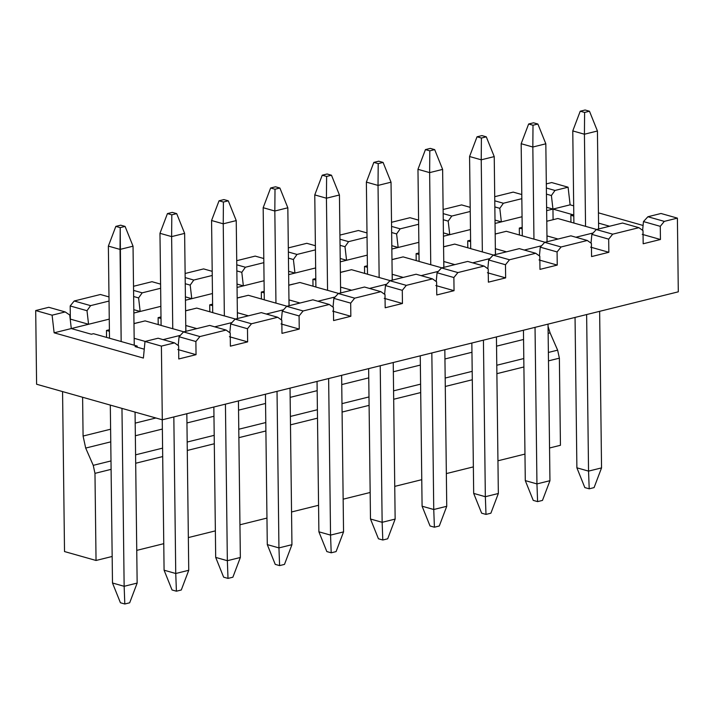 <?xml version="1.0" encoding="UTF-8"?>
<svg xmlns="http://www.w3.org/2000/svg" width="714" height="714" viewBox="0 0 714 714"><rect width="100%" height="100%" fill="white"/><g stroke="black" fill="none" stroke-linecap="round" stroke-linejoin="round"><path stroke-width="1.07" d="M548.147 333.376L550.092 332.894L557.634 350.155L559.374 358.169L560.436 445.286L549.548 447.99L560.436 445.286L559.374 358.169L548.486 360.865L559.374 358.169L557.634 350.155L548.379 352.448L557.634 350.155L550.092 332.885L548.147 333.367M496.882 373.672L523.897 366.969L496.882 373.663M472.293 379.768L445.286 386.461L472.293 379.768M420.698 392.566L393.682 399.26L420.698 392.566M369.093 405.365L342.086 412.058L369.093 405.365M317.498 418.163L290.482 424.857L317.498 418.163M238.887 437.664L265.903 430.961L238.887 437.655M214.298 443.76L187.282 450.454L214.298 443.76M162.703 456.558L135.687 463.252L162.703 456.558M111.098 469.357L94.971 473.355L96.042 560.472L112.16 556.474L96.042 560.472L94.971 473.355L111.098 469.357M136.749 550.378L163.765 543.675L136.749 550.378M188.344 537.58L215.36 530.877L188.344 537.58M239.949 524.781L266.965 518.078L239.949 524.781M291.544 511.983L318.56 505.28L291.544 511.983M343.148 499.184L370.164 492.481L343.148 499.184M394.744 486.386L421.76 479.683L394.744 486.386M446.348 473.587L473.364 466.885L446.348 473.587M497.944 460.789L524.96 454.086L497.944 460.789M523.79 358.544L496.783 365.247L523.79 358.544M472.195 371.342L445.179 378.045L472.195 371.342M420.591 384.141L393.584 390.844L420.591 384.141M368.995 396.939L341.979 403.642L368.995 396.939M317.391 409.738L290.384 416.44L317.391 409.738M265.795 422.536L238.779 429.239L265.795 422.536M214.2 435.335L187.184 442.037L214.2 435.335M162.596 448.133L135.58 454.836L162.596 448.133M111 460.932L93.239 465.341L94.971 473.355L93.239 465.341L111 460.932M523.558 339.471L496.542 346.165L523.558 339.471M471.963 352.27L444.947 358.963L471.963 352.27M420.359 365.068L393.352 371.762L420.359 365.068M368.763 377.867L341.747 384.56L368.763 377.867M290.152 397.368L317.159 390.665L290.152 397.359M265.563 403.464L238.547 410.157L265.563 403.464M213.959 416.262L186.952 422.956L213.959 416.262M162.364 429.06L135.348 435.754L162.364 429.06M110.759 441.859L85.689 448.071L93.239 465.341L85.689 448.071L110.759 441.859M550.092 332.894L548.057 326.387L550.092 332.885M155.893 417.993L135.196 423.125L155.893 417.993M110.608 429.221L83.083 436.049L85.689 448.071L83.083 436.049L110.608 429.221M82.61 397.261L83.083 436.049L82.61 397.261M678.3 291.821L162.301 419.805L36.601 384.239L162.301 419.805L161.4 346.111L145.004 341.471L143.389 358.062L54.13 332.813L52.095 315.186L35.7 310.545L36.601 384.239L35.7 310.545L52.095 315.186L65.197 311.938L48.802 307.297L35.7 310.545L48.802 307.297L65.197 311.938L52.095 315.186L54.13 332.813L71.293 328.556L69.731 314.999L65.197 311.938L69.731 314.999L71.293 328.556L109.26 319.131L88.563 324.272L87.001 310.715L88.563 324.272L70.347 319.113L70.186 305.958L74.194 300.996L90.589 305.637L109.046 301.058L90.589 305.637L87.001 310.715L70.186 305.958L70.347 319.113L88.563 324.272L71.293 328.556L91.33 334.223L93.463 333.697L91.33 334.223L71.293 328.556L54.13 332.813L143.389 358.062L145.004 341.471L161.4 346.111L162.301 419.805L678.3 291.821L677.399 218.127L678.3 291.821M551.699 182.561L568.094 187.202L570.12 204.829L573.681 205.837L570.12 204.829L568.094 187.202L551.699 182.561L546.317 183.9L551.699 182.561M598.43 212.834L643.091 225.472L598.43 212.834M661.003 213.486L677.399 218.127L661.003 213.486L647.901 216.744L664.297 221.376L677.399 218.127L664.297 221.376L647.901 216.744L661.003 213.486M62.564 391.593L64.519 551.556L96.042 560.472L64.519 551.556L62.564 391.593M554.992 190.451L568.094 187.202L554.992 190.451L551.395 195.529L552.957 209.086L570.12 204.829L552.957 209.086L551.395 195.529L546.442 194.128L551.395 195.529L554.992 190.451L546.371 188.014L554.992 190.451M642.618 230.327L643.466 221.572L647.901 216.744L643.466 221.572L660.28 226.338L664.297 221.376L660.28 226.338L643.466 221.572L642.618 230.327M513.196 192.111L521.791 194.538L513.196 192.111L494.722 196.698L513.196 192.111M546.603 207.283L552.957 209.086L546.603 207.283M660.441 239.493L660.28 226.338L660.441 239.493L643.171 243.777L643.011 230.613L643.171 243.777L660.441 239.493L642.225 234.344L660.441 239.493M638.905 227.677L643.011 230.613L638.905 227.677L622.51 223.036L638.905 227.677L612.692 234.174L638.905 227.677M503.388 203.249L521.845 198.679L503.388 203.249L499.8 208.327L501.362 221.884L522.059 216.744L501.362 221.884L499.8 208.327L494.847 206.926L499.8 208.327L503.388 203.249L494.766 200.812L503.388 203.249M622.51 223.036L596.297 229.542L612.692 234.174L596.297 229.542L622.51 223.036M591.014 243.126L591.861 234.371L596.297 229.542L591.861 234.371L608.685 239.136L612.692 234.174L608.685 239.136L591.861 234.371L591.014 243.126M461.601 204.909L470.187 207.337L461.601 204.909L443.117 209.497L461.601 204.909M495.007 220.082L501.362 221.884L495.043 223.446L501.362 221.884L495.007 220.082M608.846 252.292L608.685 239.136L608.846 252.292L591.576 256.576L591.415 243.412L591.576 256.576L608.846 252.292L590.621 247.142L608.846 252.292M587.301 240.475L591.415 243.412L587.301 240.475L570.905 235.834L587.301 240.475L561.097 246.973L587.301 240.475M451.792 216.047L470.24 211.478L451.792 216.047L448.196 221.126L449.758 234.683L470.464 229.542L449.758 234.683L448.196 221.126L443.242 219.725L448.196 221.126L451.792 216.047L443.171 213.611L451.792 216.047M570.905 235.834L544.702 242.341L561.097 246.973L544.702 242.341L570.905 235.834M539.418 255.924L540.266 247.169L544.702 242.341L540.266 247.169L557.081 251.935L561.097 246.973L557.081 251.935L540.266 247.169L539.418 255.924M410.006 217.708L418.591 220.135L410.006 217.708L391.522 222.295L410.006 217.708M443.403 232.88L449.758 234.683L443.448 236.245L449.758 234.683L443.403 232.88M557.241 265.09L557.081 251.935L557.241 265.09L539.971 269.374L539.811 256.21L539.971 269.374L557.241 265.09L539.025 259.941L557.241 265.09M535.705 253.274L539.811 256.21L535.705 253.274L519.31 248.633L535.705 253.274L509.501 259.771L535.705 253.274M400.188 228.846L418.645 224.267L400.188 228.846L396.6 233.924L398.162 247.481L418.859 242.341L398.162 247.481L396.6 233.924L391.647 232.523L396.6 233.924L400.188 228.846L391.575 226.409L400.188 228.846M519.31 248.633L493.097 255.139L509.501 259.771L493.097 255.139L519.31 248.633M487.814 268.723L488.671 259.967L493.097 255.139L488.671 259.967L505.485 264.733L509.501 259.771L505.485 264.733L488.671 259.967L487.814 268.723M358.401 230.506L366.987 232.934L358.401 230.506L339.918 235.093L358.401 230.506M391.808 245.678L398.162 247.481L391.852 249.043L398.162 247.481L391.808 245.678M505.646 277.889L505.485 264.733L505.646 277.889L488.376 282.173L488.215 269.008L488.376 282.173L505.646 277.889L487.43 272.739L505.646 277.889M484.101 266.072L488.215 269.008L484.101 266.072L467.706 261.431L484.101 266.072L457.897 272.569L484.101 266.072M348.593 241.644L367.041 237.066L348.593 241.644L344.996 246.723L346.558 260.28L367.264 255.139L346.558 260.28L344.996 246.723L340.042 245.321L344.996 246.723L348.593 241.644L339.971 239.208L348.593 241.644M467.706 261.431L441.502 267.937L457.897 272.569L441.502 267.937L467.706 261.431M436.218 281.521L437.066 272.766L441.502 267.937L437.066 272.766L453.881 277.532L457.897 272.569L453.881 277.532L437.066 272.766L436.218 281.521M306.806 243.304L315.392 245.732L306.806 243.304L288.322 247.892L306.806 243.304M340.203 258.477L346.558 260.28L340.248 261.842L346.558 260.28L340.203 258.477M454.042 290.687L453.881 277.532L454.042 290.687L436.772 294.971L436.611 281.807L436.772 294.971L454.042 290.687L435.826 285.538L454.042 290.687M432.505 278.871L436.611 281.807L432.505 278.871L416.11 274.23L432.505 278.871L406.302 285.368L432.505 278.871M296.988 254.443L315.445 249.864L296.988 254.443L293.4 259.521L294.962 273.078L315.659 267.937L294.962 273.078L293.4 259.521L288.447 258.12L293.4 259.521L296.988 254.443L288.376 252.006L296.988 254.443M416.11 274.23L389.898 280.727L406.302 285.368L389.898 280.727L416.11 274.23M384.614 294.32L385.471 285.564L389.898 280.727L385.471 285.564L402.285 290.33L406.302 285.368L402.285 290.33L385.471 285.564L384.614 294.32M255.201 256.103L263.787 258.53L255.201 256.103L236.718 260.69L255.201 256.103M288.608 271.275L294.962 273.078L288.652 274.64L294.962 273.078L288.608 271.275M402.446 303.486L402.285 290.33L402.446 303.486L385.176 307.77L385.016 294.605L385.176 307.77L402.446 303.486L384.23 298.336L402.446 303.486M380.901 291.669L385.016 294.605L380.901 291.669L364.506 287.028L380.901 291.669L354.697 298.166L380.901 291.669M245.393 267.241L263.841 262.663L245.393 267.241L241.796 272.32L243.358 285.877L264.064 280.736L243.358 285.877L241.796 272.32L236.843 270.918L241.796 272.32L245.393 267.241L236.771 264.805L245.393 267.241M364.506 287.028L338.302 293.525L354.697 298.166L338.302 293.525L364.506 287.028M333.019 307.118L333.866 298.363L338.302 293.525L333.866 298.363L350.681 303.129L354.697 298.166L350.681 303.129L333.866 298.363L333.019 307.118M203.606 268.901L212.192 271.329L203.606 268.901L185.122 273.489L203.606 268.901M237.003 284.074L243.358 285.877L237.048 287.439L243.358 285.877L237.003 284.074M350.842 316.284L350.681 303.129L350.842 316.284L333.581 320.568L333.411 307.404L333.581 320.568L350.842 316.284L332.626 311.125L350.842 316.284M329.306 304.467L333.411 307.404L329.306 304.467L312.911 299.826L329.306 304.467L303.102 310.965L329.306 304.467M193.789 280.04L212.245 275.461L193.789 280.04L190.201 285.118L191.763 298.675L212.46 293.534L191.763 298.675L190.201 285.118L185.247 283.717L190.201 285.118L193.789 280.04L185.176 277.603L193.789 280.04M312.911 299.826L286.707 306.324L303.102 310.965L286.707 306.324L312.911 299.826M281.414 319.917L282.271 311.161L286.707 306.324L282.271 311.161L299.086 315.927L303.102 310.965L299.086 315.927L282.271 311.161L281.414 319.917M152.002 281.7L160.596 284.127L152.002 281.7L133.518 286.287L152.002 281.7M185.408 296.872L191.763 298.675L185.453 300.237L191.763 298.675L185.408 296.872M299.246 329.083L299.086 315.927L299.246 329.083L281.976 333.367L281.816 320.202L281.976 333.367L299.246 329.083L281.03 323.924L299.246 329.083M277.701 317.266L281.816 320.202L277.701 317.266L261.306 312.625L277.701 317.266L251.498 323.763L277.701 317.266M142.193 292.838L160.641 288.26L142.193 292.838L138.596 297.916L140.158 311.474L160.864 306.333L140.158 311.474L138.596 297.916L133.643 296.515L138.596 297.916L142.193 292.838L133.572 290.402L142.193 292.838M261.306 312.625L235.102 319.122L251.498 323.763L235.102 319.122L261.306 312.625M229.819 332.715L230.667 323.96L235.102 319.122L230.667 323.96L247.481 328.726L251.498 323.763L247.481 328.726L230.667 323.96L229.819 332.715M100.406 294.498L108.992 296.926L100.406 294.498L74.194 300.996L100.406 294.498M133.804 309.671L140.158 311.474L133.848 313.035L140.158 311.474L133.804 309.671M247.642 341.881L247.481 328.726L247.642 341.881L230.381 346.165L230.22 333.001L230.381 346.165L247.642 341.881L229.426 336.722L247.642 341.881M226.106 330.064L230.22 333.001L226.106 330.064L199.902 336.562L195.886 341.515L196.047 354.679L178.777 358.963L178.616 345.799L174.502 342.863L161.4 346.111L174.502 342.863L158.106 338.222L145.004 341.471L158.106 338.222L174.502 342.863L178.616 345.799L178.777 358.963L196.047 354.679L195.886 341.515L199.902 336.562L226.106 330.064L209.711 325.423L226.106 330.064M209.711 325.423L183.507 331.921L199.902 336.562L183.507 331.921L209.711 325.423M178.214 345.514L179.071 336.758L183.507 331.921L179.071 336.758L195.886 341.515L179.071 336.758L178.214 345.514M70.186 305.958L87.001 310.715L90.589 305.637L74.194 300.996L70.186 305.958M177.831 349.521L196.047 354.679L177.831 349.521M546.647 210.648L552.957 209.086L546.647 210.648M133.982 323.567L138.864 322.353L133.982 323.567M185.578 310.768L190.468 309.555L185.578 310.768M237.173 297.97L242.064 296.756L237.173 297.97M288.777 285.172L293.668 283.958L288.777 285.172M340.373 272.373L345.264 271.159L340.373 272.373M391.977 259.575L396.868 258.361L391.977 259.575M443.572 246.776L448.463 245.562L443.572 246.776M495.177 233.978L500.219 232.809L495.177 233.978M553.091 219.689L552.957 209.086L553.091 219.689M572.994 214.753L552.957 209.086L572.994 214.753L570.861 215.28L572.994 214.753M135.053 346.593L144.255 349.2L135.053 346.593L137.186 346.067L135.053 346.593M467.804 247.794L467.715 240.868L470.588 240.154L467.715 240.868L470.606 241.689L467.715 240.868L467.804 247.794M495.177 234.058L506.315 231.291L495.177 234.058M541.551 245.768L524.299 250.043L541.551 245.768M416.2 260.592L416.119 253.666L418.993 252.952L416.119 253.666L419.011 254.487L416.119 253.666L416.2 260.592M443.581 246.857L454.711 244.09L443.581 246.857M489.956 258.566L472.704 262.841L489.956 258.566M364.604 273.391L364.515 266.465L367.389 265.751L364.515 266.465L367.407 267.286L364.515 266.465L364.604 273.391M391.977 259.655L403.115 256.888L391.977 259.655M438.351 271.365L421.099 275.64L438.351 271.365M313 286.189L312.919 279.263L315.793 278.549L312.919 279.263L315.811 280.084L312.919 279.263L313 286.189M340.382 272.453L351.511 269.687L340.382 272.453M386.756 284.163L369.504 288.438L386.756 284.163M261.404 298.988L261.315 292.062L264.189 291.348L261.315 292.062L264.207 292.883L261.315 292.062L261.404 298.988M288.777 285.252L299.916 282.485L288.777 285.252M335.161 296.962L317.9 301.237L335.161 296.962M209.8 311.786L209.72 304.86L212.593 304.146L209.72 304.86L212.611 305.681L209.72 304.86L209.8 311.786M237.182 298.05L248.311 295.284L237.182 298.05M283.556 309.76L266.304 314.035L283.556 309.76M158.205 324.584L158.115 317.659L160.989 316.945L158.115 317.659L161.016 318.48L158.115 317.659L158.205 324.584M185.578 310.849L196.716 308.082L185.578 310.849M231.961 322.558L214.7 326.833L231.961 322.558M495.427 254.559L495.355 248.713L506.449 251.828L495.409 248.704L495.48 254.541M545.041 242.251L534.001 239.128L545.041 242.251M522.345 235.825L506.315 231.291L522.345 235.825M443.831 267.357L443.76 261.511L454.845 264.626L443.805 261.502L443.876 267.339M493.445 255.05L482.405 251.926L493.445 255.05M470.749 248.624L454.711 244.09L470.749 248.624M392.156 274.283L403.249 277.425L392.209 274.301L392.281 280.138M441.841 267.848L430.81 264.724L441.841 267.848M419.145 261.422L403.115 256.888L419.145 261.422M340.56 287.082L351.645 290.223L340.605 287.099L340.676 292.936M390.246 280.647L379.205 277.523L390.246 280.647M367.549 274.221L351.511 269.687L367.549 274.221M288.956 299.88L300.05 303.022L289.009 299.898L289.081 305.735M338.641 293.445L327.61 290.321L338.641 293.445M315.945 287.019L299.916 282.485L315.945 287.019M237.432 318.551L237.36 312.705L248.445 315.82L237.405 312.696L237.476 318.533M287.046 306.244L276.006 303.12L287.046 306.244M264.35 299.818L248.311 295.284L264.35 299.818M185.827 331.35L185.756 325.504L196.85 328.618L185.81 325.495L185.881 331.332M235.45 319.042L224.41 315.918L235.45 319.042M212.745 312.616L196.716 308.082L212.745 312.616M519.399 234.995L519.319 228.069L522.193 227.355L519.319 228.069L522.211 228.891L519.319 228.069L519.399 234.995M546.772 221.26L557.866 218.511L546.772 221.26M570.95 222.206L570.861 215.28L573.806 216.119L570.861 215.28L570.95 222.206M593.155 232.969L575.903 237.244L593.155 232.969M180.356 335.357L163.104 339.632L180.356 335.357M137.204 347.2L137.186 346.067L93.463 333.697L137.186 346.067L137.204 347.2M106.556 337.392L106.466 330.466L109.394 329.743L106.466 330.466L109.412 331.305L106.466 330.466L106.556 337.392M133.982 323.647L145.112 320.881L133.982 323.647M598.555 223.116L609.595 226.24L598.555 223.116L598.627 228.962L597.431 131.001L598.555 223.116M596.592 229.462L557.866 218.511L573.895 223.045L572.771 130.921L573.895 223.045L596.592 229.462M546.96 235.888L558.045 239.029L547.004 235.906L547.076 241.743M134.161 338.302L145.201 341.426L134.161 338.302L134.241 345.228L133.036 246.187L120.032 249.409L108.367 246.107L109.501 338.231L108.367 246.107L120.032 249.409L121.157 341.524L120.211 227.632L115.838 226.392L108.367 246.107L115.838 226.392L120.711 225.187L115.838 226.392L120.211 227.632L120.032 249.409L133.036 246.187L134.161 338.302M183.846 331.84L172.806 328.717L183.846 331.84M161.15 325.414L145.112 320.881L161.15 325.414M395.145 519.087L393.236 362.525L395.145 519.087L382.142 522.309L395.145 519.087L387.684 538.802L395.145 519.087M380.232 365.755L382.142 522.309L380.232 365.755M370.486 519.007L368.647 368.629L370.486 519.007L382.142 522.309L382.802 540.007L387.684 538.802L382.802 540.007L382.142 522.309L370.486 519.007L378.438 538.775L370.486 519.007M343.55 531.885L341.631 375.323L343.55 531.885L330.546 535.107L343.55 531.885L336.08 551.601L343.55 531.885M328.636 378.554L330.546 535.107L328.636 378.554M318.89 531.805L317.052 381.428L318.89 531.805L330.546 535.107L331.207 552.806L336.08 551.601L331.207 552.806L330.546 535.107L318.89 531.805L326.833 551.574L318.89 531.805M291.946 544.684L290.036 388.121L291.946 544.684L278.942 547.906L291.946 544.684L284.484 564.399L291.946 544.684M277.032 391.352L278.942 547.906L277.032 391.352M267.286 544.604L265.447 394.226L267.286 544.604L278.942 547.906L279.602 565.604L284.484 564.399L279.602 565.604L278.942 547.906L267.286 544.604L275.238 564.372L267.286 544.604M240.35 557.482L238.431 400.92L240.35 557.482L227.347 560.704L240.35 557.482L232.88 577.198L240.35 557.482M225.437 404.151L227.347 560.704L225.437 404.151M215.69 557.402L213.852 407.025L215.69 557.402L227.347 560.704L228.007 578.402L232.88 577.198L228.007 578.402L227.347 560.704L215.69 557.402L223.634 577.171L215.69 557.402M164.086 570.2L162.248 419.796L164.086 570.2L175.742 573.503L173.832 416.949L175.742 573.503L188.746 570.281L186.836 413.718L188.746 570.281L175.742 573.503L164.086 570.2L172.038 589.969L164.086 570.2M137.15 583.079L135.062 412.103L137.15 583.079L124.147 586.301L137.15 583.079L129.68 602.794L137.15 583.079M121.969 408.399L124.147 586.301L121.969 408.399M112.491 582.999L110.313 405.097L112.491 582.999L124.147 586.301L124.807 603.999L129.68 602.794L124.807 603.999L124.147 586.301L112.491 582.999L120.434 602.768L112.491 582.999M446.75 506.288L444.831 349.726L446.75 506.288L433.746 509.51L446.75 506.288L439.28 526.004L446.75 506.288M431.836 352.957L433.746 509.51L431.836 352.957M422.09 506.208L420.251 355.831L422.09 506.208L433.746 509.51L434.407 527.209L439.28 526.004L434.407 527.209L433.746 509.51L422.09 506.208L430.033 525.977L422.09 506.208M485.341 496.712L483.432 340.159L485.341 496.712L498.345 493.49L496.435 336.928L498.345 493.49L485.341 496.712L473.685 493.41L485.341 496.712L486.002 514.41L485.341 496.712M471.847 343.032L473.685 493.41L471.847 343.032M549.95 480.692L548.031 324.129L549.95 480.692L536.946 483.913L549.95 480.692L542.479 500.407L549.95 480.692M535.036 327.36L536.946 483.913L535.036 327.36M525.29 480.611L523.451 330.234L525.29 480.611L536.946 483.913L537.606 501.612L542.479 500.407L537.606 501.612L536.946 483.913L525.29 480.611L533.233 500.38L525.29 480.611M601.545 467.893L599.635 311.331L601.545 467.893L588.541 471.115L601.545 467.893L594.084 487.608L601.545 467.893M586.631 314.562L588.541 471.115L586.631 314.562M576.885 467.813L575.047 317.435L576.885 467.813L588.541 471.115L589.202 488.813L594.084 487.608L589.202 488.813L588.541 471.115L576.885 467.813L584.828 487.582L576.885 467.813M378.438 538.775L382.802 540.007L378.438 538.775M326.833 551.574L331.207 552.806L326.833 551.574M275.238 564.372L279.602 565.604L275.238 564.372M223.634 577.171L228.007 578.402L223.634 577.171M172.038 589.969L176.412 591.201L175.742 573.503L176.412 591.201L181.285 589.996L188.746 570.281L181.285 589.996L176.412 591.201L172.038 589.969M120.434 602.768L124.807 603.999L120.434 602.768M430.033 525.977L434.407 527.209L430.033 525.977M473.685 493.41L481.638 513.179L486.002 514.41L490.884 513.205L498.345 493.49L490.884 513.205L486.002 514.41L481.638 513.179L473.685 493.41M533.233 500.38L537.606 501.612L533.233 500.38M584.828 487.582L589.202 488.813L584.828 487.582M597.431 131.001L584.427 134.223L585.551 226.338L584.427 134.223L572.771 130.921L580.232 111.205L585.114 110.001L589.478 111.232L597.431 131.001L589.478 111.232L584.605 112.446L584.427 134.223L597.431 131.001M522.291 235.843L521.166 143.719L528.637 124.004L533.51 122.799L537.883 124.031L545.826 143.8L546.96 235.915L545.826 143.8L532.831 147.022L533.956 239.136L532.831 147.022L521.166 143.719L522.291 235.843L533.956 239.136M547.031 241.76L546.96 235.915M589.478 111.232L585.114 110.001L580.232 111.205L584.605 112.446L589.478 111.232M161.096 325.432L159.972 233.308L171.628 236.611L171.806 214.834L167.433 213.593L172.315 212.388L176.688 213.62L184.631 233.389L176.688 213.62L171.806 214.834L171.628 236.611L184.631 233.389L185.756 325.504L184.631 233.389L171.628 236.611L172.752 328.726L171.628 236.611L159.972 233.308L161.096 325.432L172.752 328.726M133.036 246.187L125.084 226.418L120.211 227.632L125.084 226.418L120.711 225.187L125.084 226.418L133.036 246.187M212.701 312.634L211.567 220.51L212.701 312.634L224.357 315.927L223.232 223.812L224.357 315.927M264.296 299.835L263.171 207.712L264.296 299.835L275.952 303.129L274.828 211.014L275.952 303.129M315.891 287.037L314.767 194.913L315.891 287.037L327.556 290.33L326.432 198.215L327.556 290.33M367.496 274.238L366.371 182.115L367.496 274.238L379.152 277.532L378.027 185.417L379.152 277.532M419.091 261.44L417.967 169.316L419.091 261.44L430.756 264.733L429.632 172.618L430.756 264.733M470.696 248.642L469.571 156.518L470.696 248.642L482.352 251.935L481.227 159.82L482.352 251.935M572.771 130.921L584.427 134.223L584.605 112.446L580.232 111.205L572.771 130.921M533.01 125.245L532.831 147.022L545.826 143.8L537.883 124.031L533.01 125.245L528.637 124.004L521.166 143.719L532.831 147.022L533.01 125.245L537.883 124.031L533.51 122.799L528.637 124.004L533.01 125.245M495.355 248.713L494.231 156.598L481.227 159.82L469.571 156.518L477.032 136.802L481.914 135.598L486.279 136.829L481.406 138.043L481.227 159.82L494.231 156.598L495.355 248.713M443.76 261.511L442.626 169.397L429.632 172.618L417.967 169.316L425.437 149.601L430.31 148.396L434.683 149.628L429.81 150.841L429.632 172.618L442.626 169.397L443.76 261.511M392.227 280.156L391.031 182.195L378.027 185.417L366.371 182.115L373.833 162.399L378.715 161.194L383.079 162.426L378.206 163.64L378.027 185.417L391.031 182.195L392.156 274.31M340.632 292.954L339.436 194.993L326.432 198.215L314.767 194.913L322.237 175.198L327.11 173.993L331.483 175.225L326.61 176.438L326.432 198.215L339.436 194.993L340.56 287.108M289.027 305.753L287.831 207.792L274.828 211.014L263.171 207.712L270.633 187.996L275.515 186.791L279.888 188.023L275.006 189.237L274.828 211.014L287.831 207.792L288.956 299.907M237.36 312.705L236.236 220.59L223.232 223.812L211.567 220.51L219.037 200.795L223.91 199.59L228.284 200.821L223.411 202.035L223.232 223.812L236.236 220.59L237.36 312.705M167.433 213.593L159.972 233.308L167.433 213.593L171.806 214.834L176.688 213.62L172.315 212.388L167.433 213.593M494.231 156.598L486.279 136.829L494.231 156.598M442.626 169.397L434.683 149.628L442.626 169.397M391.031 182.195L383.079 162.426L391.031 182.195M339.436 194.993L331.483 175.225L339.436 194.993M287.831 207.792L279.888 188.023L287.831 207.792M236.236 220.59L228.284 200.821L236.236 220.59M211.567 220.51L223.232 223.812L223.411 202.035L219.037 200.795L211.567 220.51M263.171 207.712L274.828 211.014L275.006 189.237L270.633 187.996L263.171 207.712M228.284 200.821L223.91 199.59L219.037 200.795L223.411 202.035L228.284 200.821M314.767 194.913L326.432 198.215L326.61 176.438L322.237 175.198L314.767 194.913M279.888 188.023L275.515 186.791L270.633 187.996L275.006 189.237L279.888 188.023M366.371 182.115L378.027 185.417L378.206 163.64L373.833 162.399L366.371 182.115M331.483 175.225L327.11 173.993L322.237 175.198L326.61 176.438L331.483 175.225M417.967 169.316L429.632 172.618L429.81 150.841L425.437 149.601L417.967 169.316M383.079 162.426L378.715 161.194L373.833 162.399L378.206 163.64L383.079 162.426M469.571 156.518L481.227 159.82L481.406 138.043L477.032 136.802L469.571 156.518M434.683 149.628L430.31 148.396L425.437 149.601L429.81 150.841L434.683 149.628M486.279 136.829L481.914 135.598L477.032 136.802L481.406 138.043L486.279 136.829"/></g></svg>
